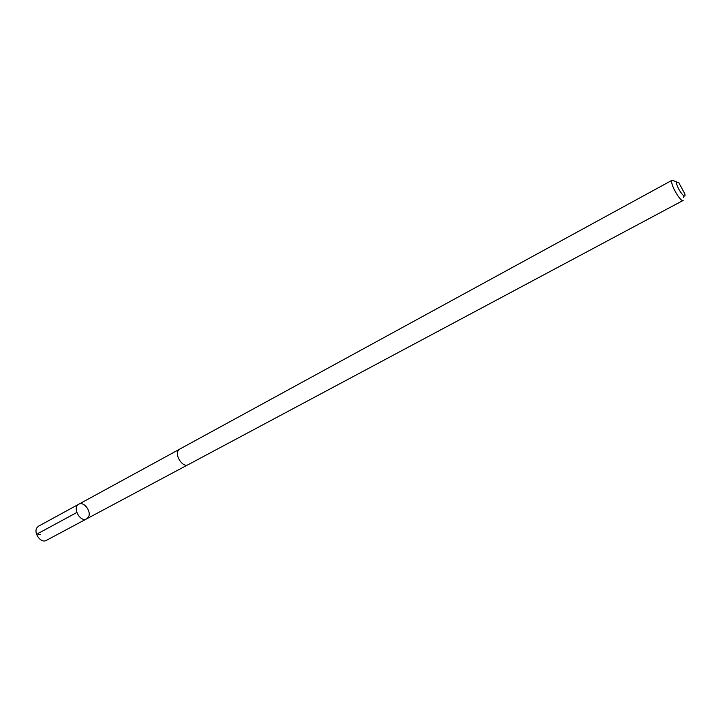 <?xml version="1.0" encoding="UTF-8"?>
<svg xmlns="http://www.w3.org/2000/svg" width="721" height="721" viewBox="0 0 721 721"><rect width="100%" height="100%" fill="white"/><g stroke="black" fill="none" stroke-linecap="round" stroke-linejoin="round"><path stroke-width="1.08" d="M88.187 517.435L86.637 518.859C80.283 522.734 72.019 507.431 78.742 504.24C84.042 500.888 92.135 512.225 88.187 517.435M38.655 526.123L37.141 527.484C32.977 532.63 40.953 543.76 46.351 540.38L86.637 518.859C80.283 522.734 72.019 507.431 78.742 504.24L38.655 526.123M672.197 180.187L179.637 449.147L178.258 450.472C174.59 455.627 183.062 467.947 188.055 464.739L683.148 200.447C680.849 202.394 670.936 185.721 671.711 181.205L672.197 180.187L676.496 181.926M676.46 182.197C675.938 187.009 686.545 201.7 684.815 193.796L678.677 182.44L676.46 182.197M40.412 534.378C37.97 534.405 35.671 534.378 40.574 532.116L76.814 512.496M179.241 449.399L78.742 504.24M187.622 464.928L86.637 518.859M684.04 195.896L683.463 197.473"/></g></svg>
